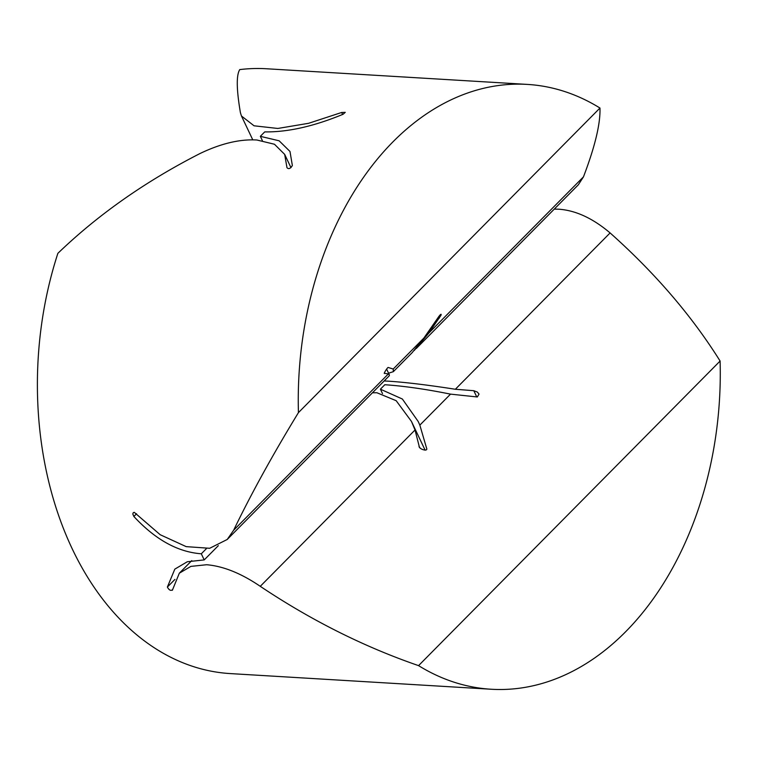 <?xml version="1.0" encoding="UTF-8"?>
<svg xmlns="http://www.w3.org/2000/svg" width="758" height="758" viewBox="0 0 758 758"><rect width="100%" height="100%" fill="white"/><g stroke="black" fill="none" stroke-linecap="round" stroke-linejoin="round"><path stroke-width="1.14" d="M384.145 380.961L388.333 381.179C405.388 382.259 427.73 384.96 455.35 389.261L473.797 390.702L477.332 392.057L479.037 394.075L477.341 396.974L450.527 394.132C425.92 389.167 404.014 386.03 384.808 384.732L380.412 389.186L402.365 399.021L418.217 421.514L419.847 425.124L426.593 448.224C428.422 452.1 418.255 449.02 419.098 445.96L415.024 429.994L411.48 421.457L396.178 400.698L376.887 392.739L372.443 392.786M554.269 209.113L558.589 209.189C575.587 210.336 592.756 218.247 610.105 232.933C655.101 273.051 691.77 315.754 720.1 361.035A302.954 210.61 -86.6 0 1 491.118 689.24A302.954 210.61 -86.6 0 1 418.558 665.628C364.011 646.83 311.244 620.395 260.269 586.322C241.224 573.361 223.345 566.16 206.631 564.729L190.902 566.387L179.333 573.19L172.587 589.715C170.787 591.05 169.053 590.16 167.376 587.052L174.823 569.125L187.311 561.744L204.224 559.906A302.954 210.61 -86.6 0 1 202.756 556.865A302.954 210.61 -86.6 0 1 201.315 553.785C177.836 552.07 155.352 539.63 133.863 516.473L132.811 514.028L133.237 512.692L134.27 512.332L160.194 534.722L186.184 546.632L209.682 548.29L227.22 539.478L389.242 375.816L389.394 374.935L388.39 373.902L384.619 373.343C382.913 374.585 387.859 366.673 388.267 367.507L393.222 369.032L393.364 371.647L412.181 352.641L423.893 338.049L439.015 316.247C440.815 314.02 441.45 313.727 440.929 315.394L428.715 333.169L414.19 350.537M441.165 314.333L440.929 315.394M227.22 539.478L233.644 530.23C251.163 493.865 272.766 454.667 298.434 412.627A302.954 210.61 -86.6 0 1 527.416 84.413L266.551 68.76A302.954 210.61 93.4 0 0 239.765 69.594C236.24 75.07 236.458 89.453 240.428 112.752L241.461 116.002L254.053 125.8L277.807 128.462L308.62 123.298L341.678 112.468L345.26 112.345L343.099 114.259C313.888 126.349 287.775 132.224 264.75 131.892A302.954 210.61 93.4 0 0 260.354 136.336L279.134 140.798L289.992 151.467L292.361 165.519C290.466 168.636 288.665 169.375 286.979 167.717L284.676 154.395L274.462 144.247L256.877 140.003C239.869 139.008 220.938 143.499 200.103 153.486C145.498 181.342 98.085 214.628 57.873 253.333A302.954 210.61 93.4 0 0 72.323 549.029A302.954 210.61 93.4 0 0 230.252 673.587L491.118 689.24M527.416 84.413A302.954 210.61 -86.6 0 1 599.966 108.034C600.525 123.582 595.021 146.521 583.471 176.851L578.326 184.81L416.313 348.472M393.364 371.647L388.579 373.22M201.315 553.785L206.328 548.726M218.313 545.675L204.224 559.906M172.587 589.715L172.36 590.283M298.434 412.627L599.966 108.034M419.373 446.85L419.951 447.76M418.558 665.628L720.1 361.035M260.354 136.336L262.363 140.571M380.412 389.186L382.506 393.601M393.222 369.032L423.893 338.049M233.644 530.23L388.39 373.902M133.863 516.473L136.554 513.753M167.376 587.052L174.937 579.425M419.847 425.124L450.527 394.132M260.269 586.322L415.024 429.994M428.715 333.169L583.471 176.851M455.35 389.261L610.105 232.933M341.678 112.468L342.616 114.449M438.664 316.721L439.318 318.095M473.797 390.702L476.773 396.974M179.333 573.19L191.783 560.617M284.676 154.395L290.968 167.641M386.608 369.08L389.394 374.935M411.48 421.457L425.124 450.186M241.461 116.002L252.793 139.879"/></g></svg>
